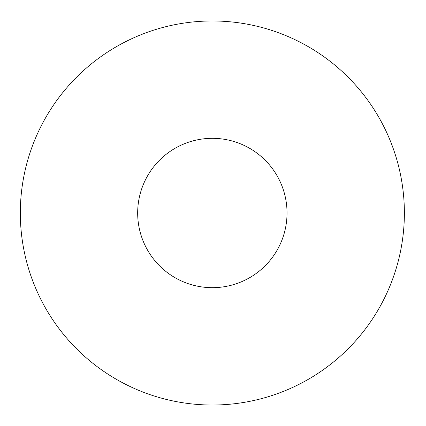 <?xml version="1.0" encoding="UTF-8"?>
<svg xmlns="http://www.w3.org/2000/svg" width="426" height="426" viewBox="0 0 426 426"><rect width="100%" height="100%" fill="white"/><g stroke="black" fill="none" stroke-linecap="round" stroke-linejoin="round"><path stroke-width="0.32" stroke-dasharray="2.13 1.6" d="M404.375 213A192.025 192.025 0 0 0 116.341 46.7A192.025 192.025 0 0 0 116.341 379.3A192.025 192.025 0 0 0 404.375 213M287.028 213A74.678 74.678 0 0 0 175.011 148.328A74.678 74.678 0 0 0 175.011 277.672A74.678 74.678 0 0 0 287.028 213"/><path stroke-width="0.64" d="M404.375 213A192.025 192.025 0 0 0 116.341 46.7A192.025 192.025 0 0 0 116.341 379.3A192.025 192.025 0 0 0 404.375 213M287.028 213A74.678 74.678 0 0 0 175.011 148.328A74.678 74.678 0 0 0 175.011 277.672A74.678 74.678 0 0 0 287.028 213"/></g></svg>
